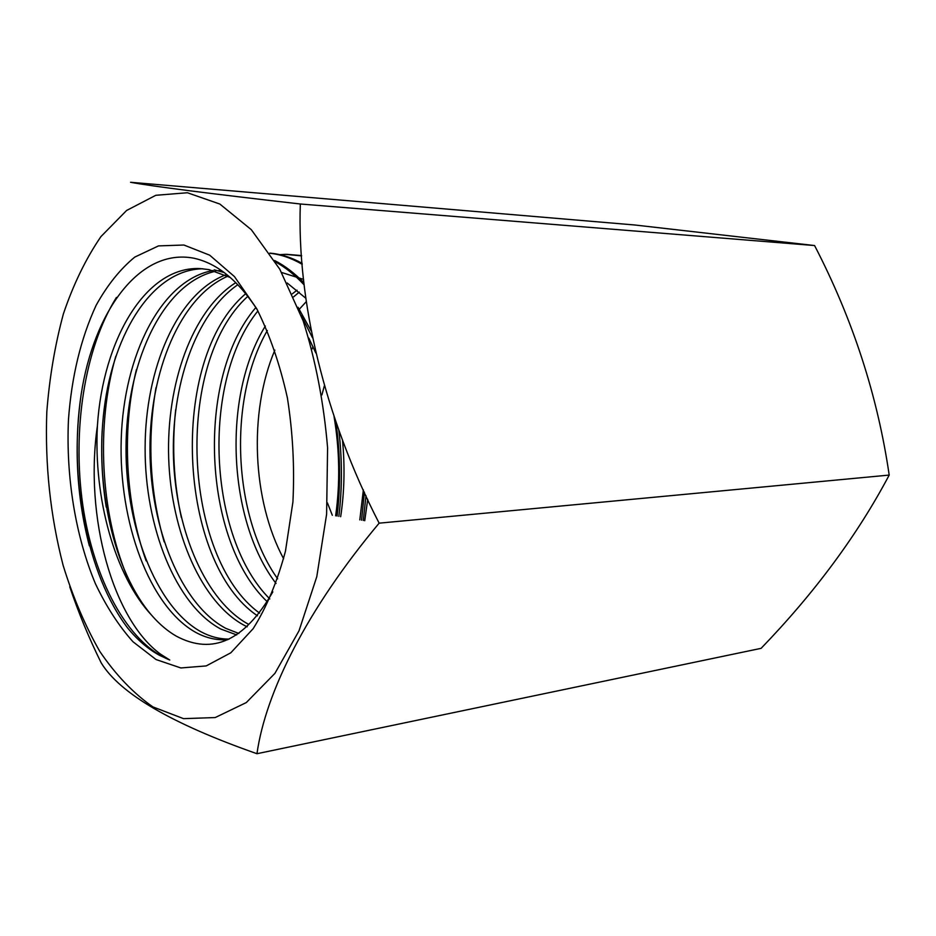 <?xml version="1.0" encoding="UTF-8"?>
<svg xmlns="http://www.w3.org/2000/svg" width="936" height="936" viewBox="0 0 936 936"><rect width="100%" height="100%" fill="white"/><g stroke="black" fill="none" stroke-linecap="round" stroke-linejoin="round"><path stroke-width="1.4" d="M215.584 271.229C164.057 282.742 128.197 358.476 126.126 440.903C123.88 523.025 155.048 606.657 201.135 631.847C210.319 636.737 219.667 639.148 229.18 639.077M224.149 272.516L214.25 269.837M257.459 310.062C238.329 280.554 217.152 263.273 193.916 258.231C139.686 247.619 93.811 311.384 81.139 394.536C68.492 477.922 86.919 574.4 127.729 628.091C137.569 640.072 148.204 649.174 159.646 655.399L169.779 660.02L160.653 654.229C113.186 619.796 84.111 517.526 97.414 425.74C102.901 340.177 145.618 265.765 200.292 268.597L208.974 269.615L230.314 277.501M227.951 639.639C217.105 640.505 206.47 638.153 196.034 632.56C149.561 606.973 118.486 522.241 121.235 438.961C123.727 355.867 160.875 279.841 213.022 270.516M227.846 276.19C180.051 296.782 149.549 372.025 149.971 449.982C150.251 528.208 181.186 604.644 225.798 628.36L238.855 633.485M340.669 516.684C344.413 491.985 345.01 466.339 342.459 439.733M308.81 338.083L315.806 352.989M334.023 416.344C339.674 450.298 340.213 483.456 335.65 515.83M236.703 634.912L220.814 629.062C175.769 605.077 144.846 527.038 145.115 448.168C145.127 369.1 176.787 293.846 225.365 274.973M364.736 520.732L367.719 499.333M287.153 282.988L305.803 298.233M363.367 489.844L359.81 519.901M247.209 626.804L244.881 625.669C201.872 603.322 171.194 532.642 168.679 458.324C166.234 384.216 192.067 310.249 235.837 282.637M281.631 272.481L303.58 279.396M221.083 270.317L218.252 270.726M237.849 284.696C195.448 313.841 170.726 386.697 173.546 459.635C176.366 532.444 206.329 601.661 248.754 624.417M247.853 296.291C173.675 363.449 183.128 557.961 259.6 613.15M257.505 615.818C178.086 562.793 167.79 359.447 245.77 293.658M257.915 310.916C200.573 382.122 208.248 537.755 269.814 598.946M267.31 601.778C203.077 541.23 195.097 378.202 255.832 307.534M299.298 292.114L293.647 296.817M267.322 330.513C227.448 399.649 233.052 516.461 277.664 578.834M276.038 583.479C228.115 521.13 221.715 396.244 265.356 326.032M292.313 293.846L297.016 290.183M311.98 349.081L312.998 346.671M283.62 558.78C252.404 500.725 248.297 412.647 274.856 350.111M299.286 309.254L306.271 301.649M183.889 245.021L209.699 255.189L234.468 276.6L256.675 308.623C269.743 334.807 279.981 364.549 287.387 397.847C292.816 432.35 294.664 467.052 292.921 501.977L285.457 551.199C277.337 581.513 266.573 607.335 253.165 628.664L230.794 652.813L206.201 665.917L180.859 667.953L156.066 659.552L132.982 641.757C118.697 625.751 106.154 606.341 95.332 583.514C75.395 535.72 65.918 476.857 68.457 419.808C71.604 376.635 80.812 338.504 96.08 305.417C107.184 285.304 120.077 269.194 134.761 257.096L158.5 245.899L183.889 245.021M202.936 268.772C153.258 269.369 113.771 331.812 104.212 408.564C94.477 485.491 113.63 571.568 151.889 615.537C159.553 624.324 167.684 631.18 176.261 636.129C212.519 655.504 244.717 640.75 272.832 591.856M151.889 615.537C114.754 575.956 93.495 498.104 97.414 425.74M889.2 475.078C857.505 534.936 814.8 592.687 761.097 648.344L256.967 753.714C265.567 692.617 306.868 609.523 379.138 523.165C324.453 417.234 296.829 300.397 300.327 204.001C208.447 193.471 151.866 186.229 130.56 182.286L634.865 225.003L814.577 245.548C852.731 319.176 877.605 395.682 889.2 475.078L379.138 523.165M46.812 411.875C44.881 464.665 50.322 515.83 63.133 565.391C72.879 597.004 85.082 625.657 99.754 651.339C115.69 674.809 133.403 693.319 152.896 706.902L183.538 718.649L215.221 717.549L246.308 702.562L274.903 673.393L299.029 630.794L316.777 576.716L326.605 514.309L327.588 447.747C323.786 402.761 315.654 360.477 303.159 320.873L279.794 269.217L251.328 229.706L219.843 204.048L187.399 192.746L155.809 195.296L126.617 210.46L100.959 236.562C85.855 258.675 73.324 284.462 63.379 313.923C55.002 344.881 49.479 377.524 46.812 411.875M69.755 586.802C78.437 612.612 88.908 637.954 101.182 662.84C119.878 693.529 171.803 723.832 256.967 753.714M300.327 204.001L814.577 245.548M332.315 515.268L327.436 502.901M321.902 394.945L324.359 385.796M89.365 545.817C76.576 496.618 73.839 446.168 81.151 394.477M106.224 507.113C102.258 482.11 100.889 456.826 102.129 431.239M301.228 315.561L312.484 337.732M335.849 421.633C340.341 453.761 340.751 485.246 337.077 516.075M275.441 261.869C285.41 267.345 294.992 275.032 304.165 284.918M364.432 492.184L361.553 520.194M269.896 253.27C280.753 254.428 291.529 258.125 302.223 264.35M279.794 254.65L285.223 254.346L301.626 255.891M169.779 660.02C127.296 643.09 93.612 578.986 82.777 505.019C72.154 430.724 84.228 348.917 116.427 297.426M127.144 576.658C100.515 512.998 95.858 425.143 115.783 356.277M298.046 307.289L311.103 330.806M338.774 429.811C342.248 459.365 342.272 488.218 338.855 516.38M146.133 560.863C125.494 503.533 121.411 430.525 136.434 369.521M274.611 260.524C284.755 265.684 294.536 273.113 303.931 282.801M365.999 495.612L363.285 520.486M164.186 541.897C149.772 491.704 147.046 440.283 156.008 387.621M269.79 253.129C280.636 254.007 291.424 257.412 302.152 263.344M181.35 517.503C173.663 482.215 171.779 446.285 175.675 409.734M280.309 254.767L286.884 254.346L301.603 255.563M285.223 254.346L286.884 254.346"/></g></svg>
